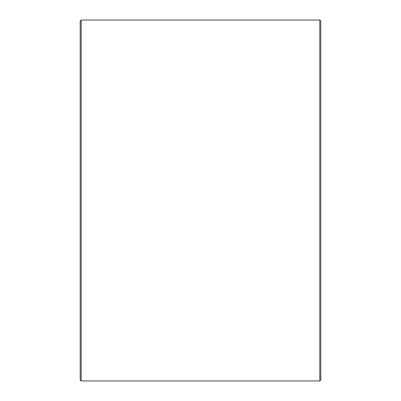 <?xml version="1.0" encoding="UTF-8"?>
<svg xmlns="http://www.w3.org/2000/svg" width="401" height="401" viewBox="0 0 401 401"><rect width="100%" height="100%" fill="white"/><g stroke="black" fill="none" stroke-linecap="round" stroke-linejoin="round"><path stroke-width="0.6" d="M320.8 21.052L320.8 379.947L319.797 380.95L319.797 20.05L320.8 21.052M81.203 380.95L80.2 379.947L80.2 21.052L81.203 20.05L81.203 380.95L319.797 380.95M81.203 20.05L319.797 20.05"/></g></svg>
